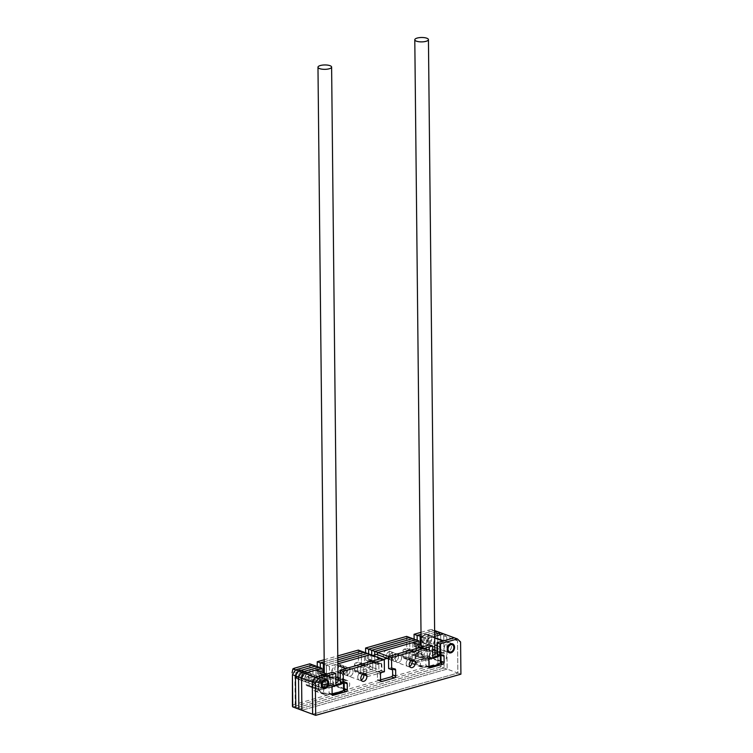<?xml version="1.0" encoding="UTF-8"?>
<svg xmlns="http://www.w3.org/2000/svg" width="753" height="753" viewBox="0 0 753 753"><rect width="100%" height="100%" fill="white"/><g stroke="black" fill="none" stroke-linecap="round" stroke-linejoin="round"><path stroke-width="0.56" stroke-dasharray="3.77 2.82" d="M325.644 681.851A4.772 3.445 110.2 0 0 323.658 678.406A4.772 3.445 110.2 0 0 318.378 683.912A4.772 3.445 110.2 0 0 320.364 687.357A4.772 3.445 110.2 0 0 325.644 681.851A4.772 3.445 110.2 0 0 323.658 678.406A4.772 3.445 110.2 0 0 318.378 683.912A4.772 3.445 110.2 0 0 320.364 687.357A4.772 3.445 110.2 0 0 325.644 681.851M314.923 677.898A4.772 3.445 110.2 0 0 312.937 674.453A4.772 3.445 110.2 0 0 307.657 679.959A4.772 3.445 110.2 0 0 309.643 683.404A4.772 3.445 110.2 0 0 314.923 677.898A4.772 3.445 110.2 0 0 312.937 674.453A4.772 3.445 110.2 0 0 307.657 679.959A4.772 3.445 110.2 0 0 309.643 683.404A4.772 3.445 110.2 0 0 314.923 677.898M339.236 664.24A3.972 2.871 -69.8 0 1 340.883 667.111A3.972 2.871 -69.8 0 1 336.487 671.695A3.972 2.871 -69.8 0 1 334.831 668.824A3.972 2.871 -69.8 0 1 339.236 664.24L342.286 665.36A3.972 2.871 -69.8 0 1 343.942 668.231A3.972 2.871 -69.8 0 1 339.537 672.824A3.972 2.871 -69.8 0 1 337.89 669.944A3.972 2.871 -69.8 0 1 342.286 665.36A3.972 2.871 110.2 0 0 337.89 669.944A3.972 2.871 110.2 0 0 339.537 672.824A3.972 2.871 110.2 0 0 343.942 668.231A3.972 2.871 110.2 0 0 342.286 665.36L345.335 666.48A3.972 2.871 110.2 0 0 340.94 671.074A3.972 2.871 110.2 0 0 342.587 673.944A3.972 2.871 110.2 0 0 346.992 669.361A3.972 2.871 110.2 0 0 345.335 666.48A3.972 2.871 110.2 0 0 340.94 671.074A3.972 2.871 110.2 0 0 342.587 673.944A3.972 2.871 110.2 0 0 346.992 669.361A3.972 2.871 110.2 0 0 345.335 666.48L348.394 667.61A3.972 2.871 110.2 0 0 343.989 672.194A3.972 2.871 110.2 0 0 345.646 675.065A3.972 2.871 110.2 0 0 350.041 670.481A3.972 2.871 110.2 0 0 348.394 667.61A3.972 2.871 110.2 0 0 343.989 672.194A3.972 2.871 110.2 0 0 345.646 675.065A3.972 2.871 110.2 0 0 350.041 670.481A3.972 2.871 110.2 0 0 348.394 667.61L351.444 668.73A3.972 2.871 110.2 0 0 347.039 673.323A3.972 2.871 110.2 0 0 348.695 676.194A3.972 2.871 110.2 0 0 353.091 671.601A3.972 2.871 110.2 0 0 351.444 668.73A3.972 2.871 110.2 0 0 347.039 673.323A3.972 2.871 110.2 0 0 348.695 676.194A3.972 2.871 110.2 0 0 353.091 671.601A3.972 2.871 110.2 0 0 351.444 668.73L362.165 672.683A3.972 2.871 110.2 0 1 363.445 673.897A3.972 2.871 110.2 0 0 362.165 672.683A3.972 2.871 110.2 0 0 357.76 677.267A3.972 2.871 110.2 0 0 359.416 680.147A3.972 2.871 110.2 0 0 361.186 680.053A3.972 2.871 110.2 0 1 359.416 680.147L362.466 681.267M384.896 657.971A3.972 2.871 -69.8 0 1 383.249 655.101A3.972 2.871 -69.8 0 1 387.644 650.507A3.972 2.871 -69.8 0 1 389.301 653.378A3.972 2.871 -69.8 0 1 384.896 657.971L387.955 659.091A3.972 2.871 -69.8 0 1 386.298 656.221A3.972 2.871 -69.8 0 1 390.703 651.637A3.972 2.871 -69.8 0 1 392.351 654.508A3.972 2.871 -69.8 0 1 387.955 659.091A3.972 2.871 -69.8 0 1 386.298 656.221A3.972 2.871 -69.8 0 1 390.703 651.637A3.972 2.871 -69.8 0 1 392.351 654.508A3.972 2.871 -69.8 0 1 387.955 659.091L391.005 660.221A3.972 2.871 -69.8 0 1 389.348 657.341A3.972 2.871 -69.8 0 1 393.753 652.757A3.972 2.871 -69.8 0 1 395.4 655.628A3.972 2.871 -69.8 0 1 391.005 660.221A3.972 2.871 -69.8 0 1 389.348 657.341A3.972 2.871 -69.8 0 1 393.753 652.757A3.972 2.871 -69.8 0 1 395.4 655.628A3.972 2.871 -69.8 0 1 391.005 660.221L394.054 661.341A3.972 2.871 -69.8 0 1 392.398 658.47A3.972 2.871 -69.8 0 1 396.803 653.877A3.972 2.871 -69.8 0 1 398.45 656.757A3.972 2.871 -69.8 0 1 394.054 661.341A3.972 2.871 -69.8 0 1 392.398 658.47A3.972 2.871 -69.8 0 1 396.803 653.877A3.972 2.871 -69.8 0 1 398.45 656.757A3.972 2.871 -69.8 0 1 394.054 661.341L397.104 662.461A3.972 2.871 -69.8 0 1 395.457 659.59A3.972 2.871 -69.8 0 1 399.852 655.006A3.972 2.871 -69.8 0 1 401.509 657.877A3.972 2.871 -69.8 0 1 397.104 662.461A3.972 2.871 -69.8 0 1 395.457 659.59A3.972 2.871 -69.8 0 1 399.852 655.006A3.972 2.871 -69.8 0 1 401.509 657.877A3.972 2.871 -69.8 0 1 397.104 662.461L407.825 666.414A3.972 2.871 -69.8 0 0 409.594 666.32A3.972 2.871 -69.8 0 1 407.825 666.414A3.972 2.871 -69.8 0 1 406.178 663.544A3.972 2.871 -69.8 0 1 410.573 658.96A3.972 2.871 -69.8 0 1 411.863 660.174A3.972 2.871 -69.8 0 0 410.573 658.96L413.632 660.08M444.251 648.22A4.772 3.445 -69.8 0 1 449.532 642.714A4.772 3.445 -69.8 0 1 451.518 646.159A4.772 3.445 -69.8 0 1 446.237 651.665A4.772 3.445 -69.8 0 1 444.251 648.22A4.772 3.445 -69.8 0 1 449.532 642.714A4.772 3.445 -69.8 0 1 451.518 646.159A4.772 3.445 -69.8 0 1 446.237 651.665A4.772 3.445 -69.8 0 1 444.251 648.22M433.53 644.267A4.772 3.445 -69.8 0 1 438.811 638.76A4.772 3.445 -69.8 0 1 440.797 642.205A4.772 3.445 -69.8 0 1 435.516 647.712A4.772 3.445 -69.8 0 1 433.53 644.267A4.772 3.445 -69.8 0 1 438.811 638.76A4.772 3.445 -69.8 0 1 440.797 642.205A4.772 3.445 -69.8 0 1 435.516 647.712A4.772 3.445 -69.8 0 1 433.53 644.267M316.053 670.029L319.733 673.511L319.809 681.041L316.42 682.002A4.772 3.445 -69.8 0 0 312.834 687.545A4.772 3.445 -69.8 0 0 314.82 691A4.772 3.445 -69.8 0 0 316.514 691.038L327.235 694.981A4.772 3.445 -69.8 0 1 325.541 694.944A4.772 3.445 -69.8 0 1 323.564 691.499A4.772 3.445 -69.8 0 1 327.141 685.955L330.529 684.995L330.454 677.465L326.774 673.982M440.11 662.979L424.061 667.535A4.772 3.445 -69.8 0 1 422.367 667.487A4.772 3.445 -69.8 0 1 420.381 664.042A4.772 3.445 -69.8 0 1 423.967 658.499L427.356 657.538L427.28 650.008L423.6 646.526M406.648 636.379L406.771 648.427L404.107 649.18A1.591 1.148 110.2 0 0 402.911 651.025L402.977 657.049A1.591 1.148 110.2 0 0 404.201 658.216L416.946 654.602A1.591 1.148 110.2 0 0 418.141 652.747L418.075 646.733L421.125 647.853L421.191 653.877L421.125 647.853L424.174 648.982A1.591 1.148 110.2 0 0 423.515 647.834A1.591 1.148 110.2 0 1 424.174 648.982L424.24 654.997L424.174 648.982L430.283 651.232A1.591 1.148 110.2 0 0 429.059 650.065L426.396 650.818L426.264 638.779L434.688 636.389L432.241 637.085L428.655 642.629L428.739 650.159L432.128 649.199A4.772 3.445 110.2 0 1 433.822 649.237A4.772 3.445 110.2 0 1 435.714 653.792A4.772 3.445 110.2 0 1 432.222 658.226L413.341 663.581A4.772 3.445 -69.8 0 1 411.646 663.544A4.772 3.445 -69.8 0 1 409.66 660.099A4.772 3.445 -69.8 0 1 413.246 654.545L423.967 658.499M372.829 655.439L371.747 655.75L382.468 659.703L383.55 659.393M412.879 642.573L416.56 646.065L427.28 650.008M416.56 646.065L416.635 653.585L427.356 657.538M416.635 653.585L413.246 654.545M441.051 661.482L442.943 662.179A4.772 3.445 110.2 0 0 446.435 657.745A4.772 3.445 110.2 0 0 444.543 653.19A4.772 3.445 110.2 0 0 442.849 653.143L439.46 654.103L437.098 653.237M428.739 650.159L434.858 652.409M437.022 645.707L439.385 646.582L439.46 654.103M428.655 642.629L434.773 644.879M442.962 641.038L439.385 646.582M432.241 637.085L434.697 637.989M421.002 632.313L429.031 630.035L429.408 666.16A7.954 2.56 179.4 0 1 437.992 665.718L437.653 633.508L437.992 665.718L292.757 706.898L437.992 665.718L441.042 666.847L440.703 634.628L441.042 666.847L295.807 708.027L441.042 666.847L447.141 669.097L446.802 636.878L457.532 640.831L454.341 637.81L457.532 640.831L460.582 641.951M460.921 674.17L457.862 673.041L312.627 714.23L457.862 673.041L457.532 640.831L457.862 673.041L447.141 669.097L446.802 636.878L443.621 633.857L446.802 636.878L443.752 635.758L440.571 632.736L443.752 635.758L444.091 667.967L298.856 709.147L444.091 667.967L443.752 635.758L440.703 634.628L437.512 631.607L440.703 634.628L437.653 633.508L434.462 630.487L421.021 634.299L434.462 630.487L437.653 633.508L431.827 629.517L434.622 630.543M447.141 669.097L301.906 710.277L447.141 669.097M319.733 673.511L330.454 677.465M319.809 681.041L330.529 684.995M327.235 694.981L343.283 690.435M316.514 691.038L335.396 685.682A4.772 3.445 110.2 0 0 338.888 681.249A4.772 3.445 110.2 0 0 336.996 676.693A4.772 3.445 110.2 0 0 335.301 676.646L331.913 677.615L338.031 679.865M344.225 688.939L346.116 689.635A4.772 3.445 110.2 0 0 349.608 685.202A4.772 3.445 110.2 0 0 347.717 680.637A4.772 3.445 110.2 0 0 346.022 680.599L342.634 681.559L340.271 680.693M340.196 673.163L342.559 674.039L342.634 681.559M337.881 665.445L335.414 664.541L331.838 670.085L337.946 672.335M331.838 670.085L331.913 677.615M346.135 668.485L342.559 674.039M335.414 664.541L329.447 666.236L329.569 678.274L332.233 677.521A1.591 1.148 110.2 0 1 333.457 678.679L333.523 684.703A1.591 1.148 -69.8 0 1 332.327 686.548L319.583 690.162A1.591 1.148 110.2 0 1 318.359 689.004L318.293 682.98A1.591 1.148 -69.8 0 1 319.488 681.136L322.152 680.383L322.068 672.25M371.747 655.75A1.591 1.148 -69.8 0 1 370.514 654.583L370.645 666.631L367.906 667.403A1.591 1.148 110.2 0 0 366.711 669.257L366.777 675.272A1.591 1.148 -69.8 0 0 368.001 676.439L380.736 672.824A1.591 1.148 110.2 0 0 381.931 670.979L381.865 664.955A1.591 1.148 -69.8 0 0 380.642 663.798L377.902 664.57L377.78 652.531M382.468 659.703A1.591 1.148 -69.8 0 1 381.234 658.536L381.366 670.584L378.627 671.356A1.591 1.148 110.2 0 0 377.432 673.201L377.498 679.225L380.547 680.345M410.884 667.544L407.825 666.414A3.972 2.871 -69.8 0 1 406.178 663.544A3.972 2.871 -69.8 0 1 410.573 658.96L387.644 650.507M365.214 673.813L362.165 672.683A3.972 2.871 110.2 0 0 357.76 677.267A3.972 2.871 110.2 0 0 359.416 680.147L336.487 671.695M381.366 670.584L384.416 671.704M380.547 679.874L378.721 680.383A1.591 1.148 -69.8 0 1 377.498 679.225M388.623 668.523L391.362 667.742A1.591 1.148 -69.8 0 1 392.586 668.909L392.595 669.389M440.138 662.932A1.591 1.148 -69.8 0 1 439.874 663.045L427.13 666.659A1.591 1.148 110.2 0 1 425.906 665.501L425.84 659.477A1.591 1.148 -69.8 0 1 427.036 657.633L429.699 656.87L432.749 658M429.699 656.87L429.577 644.832M437.116 654.771L439.78 654.018A1.591 1.148 110.2 0 1 441.004 655.176L441.013 655.656M343.321 690.388A1.591 1.148 -69.8 0 1 343.048 690.501L330.303 694.115A1.591 1.148 110.2 0 1 329.08 692.958L329.023 686.934A1.591 1.148 -69.8 0 1 330.209 685.079L332.873 684.326L335.932 685.456M332.873 684.326L332.751 672.288M340.29 682.227L342.954 681.474A1.591 1.148 110.2 0 1 344.177 682.632L344.187 683.112M311.874 676.778A4.772 3.445 110.2 0 0 309.888 673.333A4.772 3.445 110.2 0 0 304.607 678.83A4.772 3.445 110.2 0 0 306.593 682.284A4.772 3.445 110.2 0 0 311.874 676.778A4.772 3.445 110.2 0 0 309.888 673.333A4.772 3.445 110.2 0 0 304.607 678.83A4.772 3.445 110.2 0 0 306.593 682.284A4.772 3.445 110.2 0 0 311.874 676.778M430.481 643.147A4.772 3.445 -69.8 0 1 435.761 637.64A4.772 3.445 -69.8 0 1 437.738 641.085A4.772 3.445 -69.8 0 1 432.457 646.592A4.772 3.445 -69.8 0 1 430.481 643.147A4.772 3.445 -69.8 0 1 435.761 637.64A4.772 3.445 -69.8 0 1 437.738 641.085A4.772 3.445 -69.8 0 1 432.457 646.592A4.772 3.445 -69.8 0 1 430.481 643.147M358.306 650.093L358.437 662.132L361.487 663.252L361.365 651.213L361.487 663.252L364.537 664.381L364.414 652.333L364.537 664.381L361.807 665.153L364.537 664.381L367.586 665.501L364.857 666.283A1.591 1.148 110.2 0 0 363.661 668.127L363.727 674.151L366.777 675.272M358.437 662.132L355.698 662.904L358.748 664.033L361.487 663.252L358.748 664.033L361.807 665.153A1.591 1.148 110.2 0 0 360.612 667.007A1.591 1.148 110.2 0 1 361.807 665.153L364.857 666.283L367.586 665.501L367.464 653.463L367.586 665.501L370.645 666.631M377.902 664.57L371.803 662.32L374.533 661.548A1.591 1.148 -69.8 0 1 375.766 662.706L375.822 668.73A1.591 1.148 110.2 0 1 374.627 670.575L361.901 674.189L374.627 670.575L377.686 671.704L364.951 675.309A1.591 1.148 -69.8 0 1 363.727 674.151L363.661 668.127L366.711 669.257M355.698 662.904A1.591 1.148 110.2 0 0 354.503 664.758L354.569 670.772A1.591 1.148 110.2 0 0 355.793 671.94L358.852 673.06A1.591 1.148 -69.8 0 1 358.277 673.05A1.591 1.148 110.2 0 0 358.852 673.06L361.901 674.189A1.591 1.148 -69.8 0 1 361.336 674.17A1.591 1.148 -69.8 0 0 361.901 674.189L364.951 675.309L377.686 671.704A1.591 1.148 110.2 0 0 378.881 669.85L381.931 670.979M355.793 671.94L368.528 668.325A1.591 1.148 110.2 0 0 369.723 666.48L369.657 660.456A1.591 1.148 110.2 0 0 368.433 659.299L365.694 660.07L368.754 661.2L371.483 660.419L368.754 661.2L371.803 662.32L371.728 655.035L371.803 662.32L374.533 661.548L377.592 662.668L374.853 663.449L374.759 654.894L374.853 663.449L377.592 662.668A1.591 1.148 -69.8 0 1 378.815 663.835L378.881 669.85A1.591 1.148 110.2 0 1 377.686 671.704L380.736 672.824M402.911 651.025L405.961 652.154A1.591 1.148 -69.8 0 1 407.157 650.31A1.591 1.148 110.2 0 0 405.961 652.154L409.02 653.275L409.077 659.299L409.02 653.275A1.591 1.148 -69.8 0 1 410.216 651.43A1.591 1.148 -69.8 0 0 409.02 653.275L412.07 654.404A1.591 1.148 -69.8 0 1 413.265 652.55L415.929 651.797L418.979 652.926L418.894 644.794M404.107 649.18L410.216 651.43L412.879 650.677L410.216 651.43L416.315 653.679A1.591 1.148 -69.8 0 0 415.119 655.524L412.07 654.404L412.136 660.428L412.07 654.404A1.591 1.148 -69.8 0 1 413.265 652.55L415.929 651.797L415.797 639.758L415.929 651.797L412.879 650.677L412.748 638.629L412.879 650.677L409.82 649.547L409.698 637.509L409.82 649.547L407.157 650.31L409.82 649.547L406.771 648.427M416.315 653.679L418.979 652.926M415.119 655.524L415.185 661.548A1.591 1.148 110.2 0 0 416.409 662.706L429.154 659.101A1.591 1.148 -69.8 0 0 430.349 657.247L430.283 651.232M402.977 657.049L406.027 658.178L405.961 652.154L406.027 658.178L409.077 659.299A1.591 1.148 110.2 0 0 409.745 660.447A1.591 1.148 110.2 0 1 409.077 659.299L412.136 660.428A1.591 1.148 110.2 0 0 413.359 661.586L426.094 657.971L429.154 659.101M418.141 652.747L421.191 653.877A1.591 1.148 -69.8 0 1 419.995 655.722A1.591 1.148 110.2 0 0 421.191 653.877L424.24 654.997A1.591 1.148 -69.8 0 1 423.045 656.851L410.31 660.466A1.591 1.148 110.2 0 1 409.745 660.447A1.591 1.148 110.2 0 0 410.31 660.466L423.045 656.851A1.591 1.148 -69.8 0 0 424.24 654.997L427.29 656.127L427.233 650.103A1.591 1.148 110.2 0 0 426.565 648.954A1.591 1.148 110.2 0 1 427.233 650.103L427.29 656.127A1.591 1.148 -69.8 0 1 426.094 657.971L413.359 661.586L416.409 662.706M418.075 646.733A1.591 1.148 110.2 0 0 417.416 645.585L420.466 646.705A1.591 1.148 110.2 0 1 421.125 647.853A1.591 1.148 110.2 0 0 420.466 646.705L423.515 647.834A1.591 1.148 110.2 0 0 422.951 647.815A1.591 1.148 110.2 0 1 423.515 647.834L426.565 648.954A1.591 1.148 110.2 0 0 426 648.945L423.346 649.698L426.396 650.818M429.624 650.084L426.565 648.954A1.591 1.148 110.2 0 0 426 648.945L423.346 649.698L423.214 637.65L426.264 638.779M421.049 636.859L423.214 637.65L434.66 634.412L423.214 637.65L423.346 649.698L420.287 648.568L420.259 645.293L420.287 648.568L417.237 647.448L417.162 640.257L417.237 647.448L419.901 646.695L417.237 647.448L414.188 646.319L414.112 639.137M309.822 663.835L309.944 675.883L307.28 676.636A1.591 1.148 110.2 0 0 306.094 678.481L309.144 679.611A1.591 1.148 -69.8 0 1 310.34 677.756A1.591 1.148 110.2 0 0 309.144 679.611L312.194 680.731L312.26 686.755L312.194 680.731A1.591 1.148 -69.8 0 1 313.389 678.886A1.591 1.148 -69.8 0 0 312.194 680.731L315.243 681.86A1.591 1.148 -69.8 0 1 316.439 680.006L319.103 679.253L322.152 680.383M318.293 682.98L315.243 681.86L315.309 687.875L315.243 681.86A1.591 1.148 -69.8 0 1 316.439 680.006L319.103 679.253L318.98 667.214L319.103 679.253L316.053 678.133L315.921 666.085L316.053 678.133L313.003 677.003L312.871 664.965L313.003 677.003L310.34 677.756L313.003 677.003L309.944 675.883M306.094 678.481L306.151 684.505L309.201 685.625L309.144 679.611L309.201 685.625L312.26 686.755A1.591 1.148 110.2 0 0 312.919 687.903A1.591 1.148 110.2 0 1 312.26 686.755L315.309 687.875A1.591 1.148 110.2 0 0 316.533 689.042L319.583 690.162M306.151 684.505A1.591 1.148 110.2 0 0 307.375 685.663L320.119 682.058A1.591 1.148 110.2 0 0 321.315 680.204L321.249 674.189L324.298 675.309L324.364 681.333L324.298 675.309L327.357 676.429A1.591 1.148 110.2 0 0 326.698 675.281A1.591 1.148 110.2 0 1 327.357 676.429L327.414 682.453L327.357 676.429L330.407 677.559L330.473 683.583A1.591 1.148 -69.8 0 1 329.277 685.428L316.533 689.042A1.591 1.148 110.2 0 1 315.968 689.023L319.018 690.153M321.315 680.204L324.364 681.333A1.591 1.148 -69.8 0 1 323.169 683.178A1.591 1.148 110.2 0 0 324.364 681.333L327.414 682.453A1.591 1.148 -69.8 0 1 326.218 684.308A1.591 1.148 -69.8 0 0 327.414 682.453L330.473 683.583L330.407 677.559A1.591 1.148 110.2 0 0 329.183 676.392L326.52 677.154L329.569 678.274M333.457 678.679L330.407 677.559A1.591 1.148 110.2 0 0 329.183 676.392L326.52 677.154L326.388 665.106L329.447 666.236M324.223 664.306L326.388 665.106L337.843 661.859L326.388 665.106L326.52 677.154L323.47 676.025L323.432 672.749L323.47 676.025L320.411 674.904L320.336 667.713L320.411 674.904L323.075 674.151L320.411 674.904L317.361 673.775L317.286 666.593M308.815 675.648A4.772 3.445 110.2 0 0 306.838 672.203A4.772 3.445 110.2 0 0 301.558 677.709A4.772 3.445 110.2 0 0 303.534 681.154A4.772 3.445 110.2 0 0 308.815 675.648A4.772 3.445 110.2 0 0 306.838 672.203A4.772 3.445 110.2 0 0 301.558 677.709A4.772 3.445 110.2 0 0 303.534 681.154A4.772 3.445 110.2 0 0 308.815 675.648M427.431 642.017A4.772 3.445 -69.8 0 1 432.711 636.511A4.772 3.445 -69.8 0 1 434.688 639.956A4.772 3.445 -69.8 0 1 429.408 645.462A4.772 3.445 -69.8 0 1 427.431 642.017A4.772 3.445 -69.8 0 1 432.711 636.511A4.772 3.445 -69.8 0 1 434.688 639.956A4.772 3.445 -69.8 0 1 429.408 645.462A4.772 3.445 -69.8 0 1 427.431 642.017M367.906 667.403L364.857 666.283A1.591 1.148 110.2 0 0 363.661 668.127L360.612 667.007L360.668 673.022L363.727 674.151A1.591 1.148 -69.8 0 0 364.386 675.3L367.436 676.42M354.503 664.758L357.562 665.878A1.591 1.148 110.2 0 1 358.748 664.033A1.591 1.148 110.2 0 0 357.562 665.878L360.612 667.007L360.668 673.022A1.591 1.148 -69.8 0 0 361.336 674.17A1.591 1.148 -69.8 0 1 360.668 673.022L357.619 671.902A1.591 1.148 110.2 0 0 358.277 673.05A1.591 1.148 -69.8 0 1 357.619 671.902L357.562 665.878L357.619 671.902L354.569 670.772M368.001 676.439L364.951 675.309A1.591 1.148 -69.8 0 1 364.386 675.3L355.228 671.93M380.642 663.798L377.592 662.668A1.591 1.148 -69.8 0 1 378.815 663.835L378.881 669.85L372.773 667.6L372.707 661.586L372.773 667.6A1.591 1.148 110.2 0 1 371.577 669.455A1.591 1.148 110.2 0 0 372.773 667.6L369.723 666.48M415.185 661.548L412.136 660.428A1.591 1.148 110.2 0 0 413.359 661.586L407.251 659.336L419.995 655.722L407.251 659.336A1.591 1.148 110.2 0 1 406.686 659.327A1.591 1.148 110.2 0 0 407.251 659.336L404.201 658.216M430.349 657.247L427.29 656.127A1.591 1.148 -69.8 0 1 426.094 657.971L416.946 654.602M417.416 645.585A1.591 1.148 110.2 0 0 416.851 645.566L419.901 646.695A1.591 1.148 110.2 0 1 420.466 646.705A1.591 1.148 110.2 0 0 419.901 646.695L422.951 647.815L420.287 648.568L422.951 647.815L429.059 650.065M434.641 632.426L421.04 636.285L434.641 632.426M307.28 676.636L313.389 678.886L316.053 678.133L313.389 678.886L319.488 681.136M318.359 689.004L315.309 687.875A1.591 1.148 110.2 0 0 315.968 689.023L309.869 686.774A1.591 1.148 110.2 0 1 309.201 685.625A1.591 1.148 110.2 0 0 310.434 686.792L323.169 683.178L310.434 686.792L313.483 687.913L326.218 684.308L313.483 687.913A1.591 1.148 110.2 0 1 312.919 687.903A1.591 1.148 110.2 0 0 313.483 687.913L316.533 689.042L329.277 685.428L332.327 686.548M333.523 684.703L330.473 683.583A1.591 1.148 -69.8 0 1 329.277 685.428L320.119 682.058M332.798 677.531L323.639 674.161A1.591 1.148 110.2 0 1 324.298 675.309A1.591 1.148 110.2 0 0 323.075 674.151L326.124 675.272A1.591 1.148 110.2 0 1 326.698 675.281A1.591 1.148 110.2 0 0 326.124 675.272L323.47 676.025L326.124 675.272L332.233 677.521M324.214 663.732L337.824 659.882L324.214 663.732M424.372 640.897A4.772 3.445 -69.8 0 1 429.652 635.391A4.772 3.445 -69.8 0 1 431.638 638.836A4.772 3.445 -69.8 0 1 426.358 644.342A4.772 3.445 -69.8 0 1 424.372 640.897A4.772 3.445 -69.8 0 1 429.652 635.391A4.772 3.445 -69.8 0 1 431.638 638.836A4.772 3.445 -69.8 0 1 426.358 644.342A4.772 3.445 -69.8 0 1 424.372 640.897M305.765 674.528A4.772 3.445 110.2 0 0 303.788 671.083A4.772 3.445 110.2 0 0 298.508 676.589A4.772 3.445 110.2 0 0 300.485 680.034A4.772 3.445 110.2 0 0 305.765 674.528A4.772 3.445 -69.8 0 1 300.485 680.034A4.772 3.445 -69.8 0 1 298.508 676.589A4.772 3.445 -69.8 0 1 303.788 671.083A4.772 3.445 -69.8 0 1 305.765 674.528M368.433 659.299L371.483 660.419A1.591 1.148 -69.8 0 1 372.048 660.437A1.591 1.148 110.2 0 0 371.483 660.419L374.533 661.548A1.591 1.148 -69.8 0 1 375.766 662.706L375.822 668.73A1.591 1.148 110.2 0 1 374.627 670.575L371.577 669.455L358.852 673.06L371.577 669.455L368.528 668.325M368.998 659.308L372.048 660.437A1.591 1.148 -69.8 0 1 372.707 661.586A1.591 1.148 110.2 0 0 372.048 660.437L381.206 663.807M324.195 661.755L337.796 657.896L324.195 661.755M406.027 658.178A1.591 1.148 110.2 0 0 406.686 659.327A1.591 1.148 110.2 0 1 406.027 658.178M368.754 661.2L368.669 653.905L368.754 661.2M295.449 675.46A4.772 3.445 -69.8 0 1 300.729 669.954A4.772 3.445 -69.8 0 1 302.715 673.398A4.772 3.445 -69.8 0 1 297.435 678.905A4.772 3.445 -69.8 0 1 295.449 675.46M421.322 639.768A4.772 3.445 -69.8 0 1 426.603 634.261A4.772 3.445 -69.8 0 1 428.589 637.716A4.772 3.445 -69.8 0 1 423.308 643.213A4.772 3.445 -69.8 0 1 421.322 639.768M429.408 666.16L295.223 704.215L294.847 668.08M321.249 674.189A1.591 1.148 110.2 0 0 320.025 673.022L317.361 673.775M324.176 659.769L337.777 655.91M365.694 660.07L365.619 652.785M416.851 645.566L414.188 646.319M320.59 673.041L323.639 674.161A1.591 1.148 110.2 0 0 323.075 674.151L320.025 673.022M306.81 685.654L309.869 686.774A1.591 1.148 110.2 0 0 310.434 686.792L307.375 685.663M431.827 629.517A7.954 2.56 -0.6 0 0 429.031 630.035M292.428 706.192A7.954 2.56 179.4 0 1 295.223 704.215M428.956 666.593A11.606 3.737 179.4 0 1 419.308 665.388A11.606 3.737 179.4 0 1 417.237 664.259A11.606 3.737 179.4 0 1 422.292 659.703A11.606 3.737 179.4 0 1 436.975 660.372A11.606 3.737 179.4 0 1 439.074 664.033M440.373 662.151A12.246 3.944 -0.6 0 0 437.455 659.637A12.246 3.944 -0.6 0 0 423.883 658.621A12.246 3.944 -0.6 0 0 415.891 662.405A12.246 3.944 -0.6 0 0 416.635 663.741A12.246 3.944 -0.6 0 0 418.819 664.918A12.246 3.944 -0.6 0 0 428.956 666.198M438.585 655.317A11.606 3.737 -0.6 0 0 438.952 652.465A11.606 3.737 -0.6 0 0 436.881 651.345A11.606 3.737 -0.6 0 0 417.115 652.691A11.606 3.737 -0.6 0 0 419.214 656.352A11.606 3.737 -0.6 0 0 432.74 657.218M432.438 658.084A12.246 3.944 179.4 0 1 418.734 657.096A12.246 3.944 179.4 0 1 415.807 654.573A12.246 3.944 179.4 0 1 416.522 653.228A12.246 3.944 179.4 0 1 437.371 651.806A12.246 3.944 179.4 0 1 439.554 652.992A12.246 3.944 179.4 0 1 440.298 654.319A12.246 3.944 179.4 0 1 439.573 655.675M434.867 653.773A6.824 2.193 -0.6 0 0 433.239 652.371A6.824 2.193 -0.6 0 0 425.68 651.816A6.824 2.193 -0.6 0 0 421.228 653.915A6.824 2.193 -0.6 0 0 422.857 655.317A6.824 2.193 -0.6 0 0 432.721 655.402M427.864 637.913A3.812 2.758 -69.8 0 1 424.993 642.356A3.812 2.758 -69.8 0 1 422.047 639.561A3.812 2.758 -69.8 0 1 424.918 635.127A3.812 2.758 -69.8 0 1 427.864 637.913M421.944 639.994A4.772 3.445 110.2 0 0 423.92 643.448A4.772 3.445 110.2 0 0 429.201 637.942A4.772 3.445 110.2 0 0 427.224 634.497A4.772 3.445 110.2 0 0 421.944 639.994M448.986 652.653A4.772 3.445 -69.8 0 1 448.666 652.559A4.772 3.445 -69.8 0 1 446.689 649.114A4.772 3.445 -69.8 0 1 451.969 643.608A4.772 3.445 -69.8 0 1 452.271 643.74M301.991 673.606A3.812 2.758 -69.8 0 1 299.12 678.048A3.812 2.758 -69.8 0 1 296.183 675.253A3.812 2.758 -69.8 0 1 299.045 670.819A3.812 2.758 -69.8 0 1 301.991 673.606M296.07 675.686A4.772 3.445 110.2 0 0 298.056 679.131A4.772 3.445 110.2 0 0 303.337 673.634A4.772 3.445 110.2 0 0 301.351 670.179A4.772 3.445 110.2 0 0 296.07 675.686M323.112 688.346A4.772 3.445 -69.8 0 1 322.792 688.251A4.772 3.445 -69.8 0 1 320.816 684.806A4.772 3.445 -69.8 0 1 326.096 679.3A4.772 3.445 -69.8 0 1 326.397 679.432M332.129 694.05A11.606 3.737 179.4 0 1 322.482 692.835A11.606 3.737 179.4 0 1 320.411 691.715A11.606 3.737 179.4 0 1 325.475 687.16A11.606 3.737 179.4 0 1 340.149 687.828A11.606 3.737 179.4 0 1 342.248 691.489M343.556 689.607A12.246 3.944 -0.6 0 0 340.629 687.094A12.246 3.944 -0.6 0 0 327.066 686.077A12.246 3.944 -0.6 0 0 319.065 689.861A12.246 3.944 -0.6 0 0 319.809 691.188A12.246 3.944 -0.6 0 0 321.992 692.374A12.246 3.944 -0.6 0 0 332.129 693.654M341.758 682.764A11.606 3.737 -0.6 0 0 342.126 679.921A11.606 3.737 -0.6 0 0 340.055 678.801A11.606 3.737 -0.6 0 0 320.298 680.147A11.606 3.737 -0.6 0 0 322.388 683.809A11.606 3.737 -0.6 0 0 335.923 684.675M335.612 685.541A12.246 3.944 179.4 0 1 321.908 684.543A12.246 3.944 179.4 0 1 318.99 682.03A12.246 3.944 179.4 0 1 319.705 680.684A12.246 3.944 179.4 0 1 340.544 679.262A12.246 3.944 179.4 0 1 342.728 680.448A12.246 3.944 179.4 0 1 343.472 681.776A12.246 3.944 179.4 0 1 342.747 683.131M338.041 681.23A6.824 2.193 -0.6 0 0 336.412 679.827A6.824 2.193 -0.6 0 0 328.854 679.262A6.824 2.193 -0.6 0 0 324.402 681.371A6.824 2.193 -0.6 0 0 326.03 682.773A6.824 2.193 -0.6 0 0 335.904 682.858M413.341 663.581L424.061 667.535M432.222 658.226L440.364 661.228M432.128 649.199L442.849 653.143M316.42 682.002L327.141 685.955M335.396 685.682L343.547 688.684M335.301 676.646L346.022 680.599M378.627 671.356L381.677 672.476M377.432 673.201L380.491 674.33M378.721 680.383L380.773 681.145M392.586 668.909L393.32 669.182M391.362 667.742L394.412 668.871M427.036 657.633L430.085 658.753M425.84 659.477L428.89 660.597M425.906 665.501L428.956 666.621M427.13 666.659L429.182 667.412M441.004 655.176L441.738 655.449M439.78 654.018L442.83 655.138M330.209 685.079L333.268 686.209M329.023 686.934L332.073 688.054M329.08 692.958L332.129 694.078M330.303 694.115L332.355 694.868M344.177 682.632L344.912 682.905M342.954 681.474L346.004 682.595M369.657 660.456L381.865 664.955M300.729 669.954L326.717 679.526M426.603 634.261L452.581 643.834M314.82 691L325.541 694.944M411.646 663.544L422.367 667.487M433.822 649.237L444.543 653.19M336.996 676.693L347.717 680.637M371.173 655.731L381.903 659.684M423.308 643.213L449.287 652.785M297.435 678.905L323.414 688.477M378.157 680.373L381.206 681.493M391.927 667.76L394.977 668.88M426.565 666.65L429.615 667.77M440.345 654.028L443.395 655.157M329.739 694.106L332.798 695.226M343.519 681.484L346.568 682.613M403.636 658.197L415.844 662.696M417.237 664.259L416.635 663.741M417.115 652.691L416.522 653.228M421.143 645.622L421.228 653.915M415.807 654.573L415.891 662.405M440.298 654.319L440.307 655.854M438.952 652.465L439.554 652.992M448.666 652.559L423.92 643.448M451.969 643.608L427.224 634.497M322.792 688.251L298.056 679.131M326.096 679.3L301.351 670.179M320.411 691.715L319.809 691.188M320.298 680.147L319.705 680.684M324.317 673.078L324.402 681.371M318.99 682.03L319.065 689.861M343.472 681.776L343.49 683.31M342.126 679.921L342.728 680.448"/><path stroke-width="1.13" d="M363.812 675.554A3.972 2.871 110.2 0 0 363.445 673.897A3.972 2.871 110.2 0 1 363.812 675.554A3.972 2.871 110.2 0 1 361.186 680.053A3.972 2.871 110.2 0 0 363.812 675.554M411.863 660.174A3.972 2.871 -69.8 0 1 412.23 661.831A3.972 2.871 -69.8 0 1 409.594 666.32A3.972 2.871 -69.8 0 0 412.23 661.831A3.972 2.871 -69.8 0 0 411.863 660.174M383.55 659.393L387.306 658.329A1.591 1.148 110.2 0 0 388.501 656.475L391.551 657.604L391.682 669.643L394.412 668.871A1.591 1.148 -69.8 0 1 395.636 670.029L395.702 676.053A1.591 1.148 110.2 0 1 394.506 677.898L381.78 681.512A1.591 1.148 -69.8 0 1 380.547 680.345L380.491 674.33A1.591 1.148 110.2 0 1 381.677 672.476L384.416 671.704L384.294 659.666L343.217 671.309L343.34 683.347L346.004 682.595A1.591 1.148 110.2 0 1 347.227 683.762L347.293 689.776A1.591 1.148 -69.8 0 1 346.098 691.63L333.363 695.235A1.591 1.148 110.2 0 1 332.129 694.078L332.073 688.054A1.591 1.148 -69.8 0 1 333.268 686.209L335.932 685.456L335.8 673.408L318.453 678.331L315.347 683.14L315.686 715.35L460.921 674.17L460.582 641.951L457.391 638.93L440.044 643.853L440.166 655.891L442.83 655.138A1.591 1.148 110.2 0 1 444.054 656.305L444.119 662.32A1.591 1.148 -69.8 0 1 442.924 664.174L430.179 667.789A1.591 1.148 110.2 0 1 428.956 666.621L428.89 660.597A1.591 1.148 -69.8 0 1 430.085 658.753L432.749 658L432.627 645.952L391.551 657.604M372.829 655.439L376.585 654.376A1.591 1.148 110.2 0 0 377.78 652.531L388.501 656.475L423.6 646.526L412.879 642.573L377.78 652.531L374.73 651.401L374.759 654.894L374.73 651.401L415.797 639.758L418.856 640.878L377.78 652.531M442.943 662.179L440.11 662.979M434.858 652.409L437.098 653.237M434.773 644.879L437.022 645.707M434.697 637.989L442.962 641.038L454.341 637.81L457.391 638.93M434.622 630.543L437.512 631.607L434.641 632.426L437.512 631.607L454.341 637.81L436.985 642.733L440.044 643.853M443.621 633.857L434.688 636.389L443.621 633.857M315.686 715.35L312.627 714.23L312.288 682.011L301.567 678.058L301.906 710.277L301.567 678.058L298.517 676.938L298.856 709.147L298.517 676.938L292.418 674.688L292.757 706.898L295.807 708.027L295.468 675.817L295.807 708.027L312.627 714.23L312.288 682.011L315.394 677.211L326.774 673.982L316.053 670.029L304.673 673.257L318.453 678.331M301.567 678.058L304.673 673.257L322.03 668.335L318.98 667.214L301.624 672.128L304.673 673.257L301.567 678.058M343.283 690.435L346.116 689.635M338.031 679.865L340.271 680.693M337.946 672.335L340.196 673.163M337.881 665.445L346.135 668.485L381.234 658.536L384.294 659.666M337.777 655.91L358.306 650.093L361.365 651.213L337.796 657.896L361.365 651.213L364.414 652.333L337.824 659.882L364.414 652.333L367.464 653.463L337.843 661.859L367.464 653.463L370.514 654.583L337.862 663.845L370.514 654.583L381.234 658.536L340.168 670.179L343.217 671.309M328.694 682.971A4.772 3.445 110.2 0 0 326.717 679.526A4.772 3.445 110.2 0 0 321.437 685.032A4.772 3.445 110.2 0 0 323.414 688.477A4.772 3.445 110.2 0 0 328.694 682.971M447.301 649.34A4.772 3.445 -69.8 0 1 452.581 643.834A4.772 3.445 -69.8 0 1 454.567 647.279A4.772 3.445 -69.8 0 1 449.287 652.785A4.772 3.445 -69.8 0 1 447.301 649.34M409.227 664.673A3.972 2.871 -69.8 0 1 413.632 660.08A3.972 2.871 -69.8 0 1 415.279 662.951A3.972 2.871 -69.8 0 1 410.884 667.544A3.972 2.871 -69.8 0 1 409.227 664.673M366.871 676.683A3.972 2.871 110.2 0 0 365.214 673.813A3.972 2.871 110.2 0 0 360.819 678.397A3.972 2.871 110.2 0 0 362.466 681.267A3.972 2.871 110.2 0 0 366.871 676.683M392.595 669.389L392.652 674.933A1.591 1.148 110.2 0 1 391.456 676.778L380.547 679.874M432.627 645.952L429.577 644.832L388.501 656.475L388.623 668.523L391.682 669.643M441.013 655.656L441.07 661.2A1.591 1.148 -69.8 0 1 440.138 662.932M436.985 642.733L437.116 654.771L440.166 655.891M335.8 673.408L332.751 672.288L315.394 677.211L312.288 682.011L315.347 683.14M344.187 683.112L344.243 688.656A1.591 1.148 -69.8 0 1 343.321 690.388M340.168 670.179L340.29 682.227L343.34 683.347M418.894 644.794L418.856 640.878M440.571 632.736L434.66 634.412L440.571 632.736M298.517 676.938L301.624 672.128L318.98 667.214L312.871 664.965L295.524 669.878L312.871 664.965L309.822 663.835L294.847 668.08A7.954 2.56 -0.6 0 0 292.889 668.909L301.624 672.128L298.517 676.938M322.068 672.25L322.03 668.335M371.671 650.281L374.73 651.401L415.797 639.758L412.748 638.629L371.671 650.281L368.622 649.152L409.698 637.509L368.622 649.152L368.669 653.905L368.622 649.152L365.572 648.032L406.648 636.379L412.748 638.629L371.671 650.281L371.728 655.035L371.671 650.281M414.112 639.137L414.056 634.28L417.115 635.41L417.162 640.257L417.115 635.41L421.021 634.299L417.115 635.41L421.04 636.285L420.165 636.53L420.259 645.293L420.165 636.53L421.049 636.859M295.468 675.817L298.574 671.008L315.921 666.085L298.574 671.008L295.468 675.817M317.286 666.593L317.239 661.736L320.289 662.856L320.336 667.713L320.289 662.856L324.214 663.732L323.338 663.986L323.432 672.749L323.338 663.986L324.223 664.306M320.289 662.856L324.195 661.755L320.289 662.856M292.418 674.688L295.524 669.878L292.418 674.688L292.757 706.898A7.954 2.56 179.4 0 1 292.428 706.192L292.418 674.688M414.056 634.28L421.002 632.313M317.239 661.736L324.176 659.769M365.619 652.785L365.572 648.032M292.889 668.909L292.079 672.853M426.81 38.215A6.824 2.193 -0.6 0 0 419.252 37.65A6.824 2.193 -0.6 0 0 414.79 39.758A6.824 2.193 -0.6 0 0 416.418 41.161A6.824 2.193 -0.6 0 0 423.986 41.726A6.824 2.193 -0.6 0 0 428.438 39.617A6.824 2.193 -0.6 0 0 426.81 38.215M439.573 655.675A12.246 3.944 179.4 0 1 432.438 658.084M428.956 666.198A12.246 3.944 -0.6 0 0 439.658 663.497A12.246 3.944 -0.6 0 0 440.373 662.151L440.307 655.854M432.74 657.218A11.606 3.737 -0.6 0 0 438.585 655.317M432.721 655.402A6.824 2.193 -0.6 0 0 434.867 653.773L428.438 39.617M439.658 663.497L439.074 664.033A11.606 3.737 179.4 0 1 428.956 666.593M448.035 649.133A3.812 2.758 110.2 0 0 450.972 651.929A3.812 2.758 110.2 0 0 453.843 647.486A3.812 2.758 110.2 0 0 450.896 644.7A3.812 2.758 110.2 0 0 448.035 649.133M452.271 643.74A4.772 3.445 -69.8 0 1 453.946 647.053A4.772 3.445 -69.8 0 1 448.986 652.653M322.162 684.825A3.812 2.758 110.2 0 0 325.098 687.621A3.812 2.758 110.2 0 0 327.969 683.178A3.812 2.758 110.2 0 0 325.023 680.392A3.812 2.758 110.2 0 0 322.162 684.825M326.397 679.432A4.772 3.445 -69.8 0 1 328.073 682.745A4.772 3.445 -69.8 0 1 323.112 688.346M329.983 65.671A6.824 2.193 -0.6 0 0 322.425 65.106A6.824 2.193 -0.6 0 0 317.973 67.215A6.824 2.193 -0.6 0 0 319.601 68.617A6.824 2.193 -0.6 0 0 327.16 69.182A6.824 2.193 -0.6 0 0 331.612 67.073A6.824 2.193 -0.6 0 0 329.983 65.671M342.747 683.131A12.246 3.944 179.4 0 1 335.612 685.541M332.129 693.654A12.246 3.944 -0.6 0 0 342.841 690.953A12.246 3.944 -0.6 0 0 343.556 689.607L343.49 683.31M335.923 684.675A11.606 3.737 -0.6 0 0 341.758 682.764M335.904 682.858A6.824 2.193 -0.6 0 0 338.041 681.23L331.612 67.073M342.841 690.953L342.248 691.489A11.606 3.737 179.4 0 1 332.129 694.05M376.585 654.376L387.306 658.329M440.364 661.228L441.051 661.482M343.547 688.684L344.225 688.939M380.773 681.145L381.78 681.512M391.456 676.778L394.506 677.898M392.652 674.933L395.702 676.053M393.32 669.182L395.636 670.029M429.182 667.412L430.179 667.789M440.025 663.101L442.924 664.174M441.07 661.2L444.119 662.32M441.738 655.449L444.054 656.305M332.355 694.868L333.363 695.235M343.199 690.557L346.098 691.63M344.243 688.656L347.293 689.776M344.912 682.905L347.227 683.762M414.79 39.758L421.143 645.622M317.973 67.215L324.317 673.078"/></g></svg>
